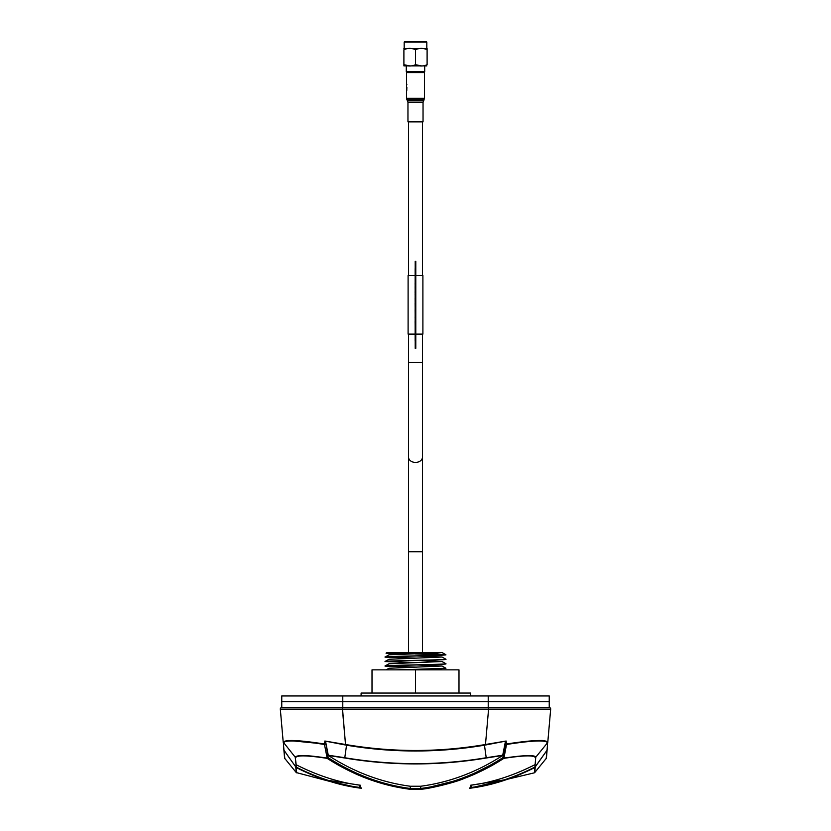 <?xml version="1.0" encoding="UTF-8"?>
<svg xmlns="http://www.w3.org/2000/svg" width="831" height="831" viewBox="0 0 831 831"><rect width="100%" height="100%" fill="white"/><g stroke="black" fill="none" stroke-linecap="round" stroke-linejoin="round"><path stroke-width="1.25" d="M415.791 334.104L422.896 334.104L422.896 275.528L415.791 275.528M415.209 275.528L408.104 275.528L408.104 334.104L415.209 334.104M346.569 744.981L344.751 757.997L328.318 755.462L325.762 742.415L328.152 757.685C354.11 774.399 381.481 784.661 410.254 788.484L410.254 786.24L420.746 786.24L420.746 788.484L410.254 788.484A0.873 0.8 97.5 0 1 409.454 789.201L415.5 789.45L409.454 789.201C380.619 785.378 353.206 775.105 327.196 758.371L324.485 744.483L324.859 741.023L345.509 744.493M344.751 757.997C368.164 761.944 391.744 763.907 415.5 763.918C439.256 763.907 462.836 761.944 486.249 757.997L484.431 744.981M410.254 786.24C381.533 782.428 354.214 772.176 328.318 755.462M295.68 757.508C297.353 755.109 307.854 755.4 327.196 758.371L328.152 757.685L327.071 758.101C307.377 755.057 296.771 754.766 295.244 757.218L296.574 767.699C317.764 778.502 339.027 785.316 360.363 788.152L360.353 788.152A0.873 0.81 -82.5 0 0 360.363 788.152L349.29 786.334M360.072 788.11L328.889 781.067M327.788 758.745L359.844 775.676L395.94 786.926M403.243 788.276L409.454 789.201M328.266 780.371L360.394 785.243L360.851 787.611L359.667 787.445C338.871 784.776 317.65 777.961 296.002 767.013M360.394 785.243L359.21 785.087L359.667 787.445L359.21 785.087C338.653 782.407 317.567 775.593 295.95 764.645M488.586 707.545L488.586 709.123L280.317 709.123A1.454 1.454 0 0 1 281.761 707.545L342.777 707.545L342.777 701.748L281.761 701.748L342.777 701.748L342.777 695.952L281.761 695.952L281.761 707.545L549.239 707.545A1.454 1.454 0 0 1 550.683 709.123A1.454 1.454 0 0 0 549.239 707.545L549.239 701.748L488.223 701.748L549.239 701.748L549.239 695.952L488.223 695.952L488.223 707.545L549.239 707.545M342.414 707.545L345.551 744.888L342.414 709.123L341.448 709.123M336.597 709.134L313.017 709.165M308.623 709.175L287.443 709.165M540.337 709.175L494.403 709.134M485.449 744.888L488.586 709.123L550.683 709.123L547.764 742.467L550.683 709.123M280.317 709.123L283.236 742.467C284.295 739.413 298.049 739.933 324.485 744.005L288.596 740.473M283.755 748.295L283.433 742.945C284.586 739.87 298.277 740.379 324.485 744.483L325.555 744.057M283.651 747.287C284.888 761.757 284.919 761.84 283.745 747.547M283.267 742.135L295.244 757.218L296.262 767.356M542.414 740.473L536.546 740.556M485.491 744.493L506.141 741.023L506.515 744.483C532.723 740.379 546.414 739.87 547.567 742.945L547.245 748.295M547.349 747.287C546.112 761.757 546.081 761.84 547.255 747.547C546.081 761.84 546.112 761.757 547.349 747.287M463.729 778.626L421.546 789.201L415.5 789.45L421.546 789.201A0.873 0.8 82.5 0 1 420.746 788.484C449.519 784.661 476.89 774.399 502.848 757.685L505.445 744.057L506.515 744.005C532.951 739.933 546.705 739.413 547.764 742.467L535.756 757.218L534.894 767.252L535.756 757.218C535.081 754.797 524.475 755.088 503.929 758.101L503.804 758.371C523.146 755.4 533.647 755.109 535.32 757.508M345.416 745.002L324.859 741.023M325.762 742.415L325.326 741.574M284.077 750.331L284.804 758.713L284.077 750.331M546.923 750.351L546.196 758.713L546.923 750.351M506.141 741.023L485.584 745.002M505.445 744.057L506.495 744.483L505.445 744.057L505.674 741.574M283.984 750.206L287.931 755.857M534.967 767.19L546.715 750.694M505.238 742.415L502.682 755.462L486.249 757.997M506.515 744.483L503.929 758.101L502.848 757.685L503.804 758.371L463.812 778.595M296.127 766.566L296.688 772.84L296.127 766.566M534.998 767.013C513.35 777.961 492.129 784.776 471.333 787.445L471.79 785.087C492.347 782.407 513.433 775.593 535.05 764.645M474.865 786.947L502.797 780.351M534.8 767.418L534.749 772.56L535.257 766.868M502.682 755.462C476.786 772.176 449.467 782.428 420.746 786.24M507.824 779.146L502.329 780.995M470.201 787.601L469.401 788.307L470.637 788.152C491.973 785.316 513.236 778.502 534.426 767.699M502.848 757.685L503.804 758.371C491.381 766.462 478.022 773.214 463.729 778.626C456.042 782.179 429.523 788.764 421.546 789.201M504.313 779.862L470.595 785.243L470.149 787.611L471.333 787.445A0.873 0.81 82.5 0 1 470.647 788.152A0.873 0.81 82.5 0 0 470.647 788.152L469.401 788.307L470.647 788.152C491.453 785.492 512.769 778.657 534.593 767.636M361.101 695.952L361.101 693.054L470.585 693.054L470.585 695.952M372.008 693.054L372.008 669.859L458.992 669.859L458.992 693.054M415.5 669.859L415.5 693.054M342.777 701.748L488.223 701.748L342.777 701.748M342.777 707.545L488.223 707.545M409.527 653.852L386.041 653.187A2.898 2.898 0 0 1 387.952 652.46L437.657 652.46L386.041 653.187M406.432 652.46L387.952 652.46M414.067 658.225L385.054 657.134L389.001 654.776L436.846 653.021L441.728 652.46L429.596 652.46M425.337 652.46L421.109 652.46M420.341 652.564L424.267 653.426L445.832 654.662L435.33 655.358C417.287 655.898 383.974 656.448 385.054 656.989M385.054 657.134C383.486 656.542 423.727 655.95 439.578 655.358L445.904 654.911A2.898 2.898 0 0 0 445.873 654.703M445.904 654.911L415.5 653.966M385.054 666.119L385.054 665.974C383.382 665.236 447.618 664.478 445.946 663.73L445.946 663.876C447.826 664.623 383.174 665.371 385.054 666.119L414.067 667.21M385.21 666.047L416.933 667.137M386.135 669.859L389.001 668.259L441.999 666.015L445.946 668.228L441.292 668.623L395.67 669.859M400.729 669.859L445.946 668.228M414.067 662.723L385.054 661.486C383.382 660.738 447.618 659.98 445.946 659.232L441.999 657.03L416.933 655.981M385.21 661.559L416.933 662.639M385.21 657.061L416.933 658.142M385.054 661.632C383.174 660.884 447.826 660.126 445.946 659.378L445.946 659.232M416.933 660.468L441.999 661.518L389.001 663.772L385.054 665.974M430.655 669.859L416.933 669.454M441.999 666.015L416.933 664.966M385.085 661.455L389.001 659.274L441.999 657.03M392.305 652.46L438.695 652.46L422.46 652.46L422.46 334.104L422.46 362.513L408.54 362.513L408.54 334.104M342.777 695.952L488.223 695.952M408.54 551.753L408.54 652.46L422.46 652.46L422.46 551.753L408.54 551.753L408.54 457.133A6.96 5.277 -0 0 0 415.5 462.42A6.96 5.277 -0 0 0 422.46 457.133M422.46 275.528L422.46 121.866L422.46 275.528M408.54 275.528L408.54 121.866M423.831 72.577L424.703 71.705L424.703 65.909L426.812 65.909L404.188 65.909A2.389 2.389 0 0 1 403.897 65.888L403.897 64.693C407.761 66.438 411.625 66.438 415.5 64.693C419.354 66.438 423.228 66.438 427.103 64.693L427.103 48.53A2.389 2.389 0 0 0 426.812 48.51L404.188 48.51A2.389 2.389 0 0 0 403.897 48.53L403.897 48.634M409.704 65.888L403.897 64.693L403.897 49.725C407.772 47.938 411.636 47.938 415.5 49.725C419.375 47.938 423.239 47.938 427.103 49.725L427.103 48.53L427.103 49.725M421.296 65.888L415.5 64.693L415.5 49.725M404.188 65.909L406.297 65.909L406.297 71.705L407.169 72.577L406.297 71.705L424.703 71.705M426.812 42.132L426.23 41.55L404.77 41.55L404.188 42.132L426.812 42.132L426.812 48.51M404.188 42.132L404.188 48.51L404.188 42.132L404.77 41.55M426.23 41.55L406.224 41.55M406.297 65.909L406.297 71.705M415.5 121.866L423.041 121.866L423.041 102.348L407.959 102.348L407.959 121.866L415.5 121.866M423.041 121.866L423.041 102.348L424.101 99.73L406.899 99.73L407.574 100.894L423.426 100.894L424.485 98.276L406.515 98.276L406.515 89.322M424.485 72.577L424.485 98.276L424.485 72.577L406.515 72.577L406.515 84.637M406.484 85.209L406.868 84.637L406.484 85.209M406.868 87.452L406.743 90.621L406.868 87.452M406.515 91.254L406.484 91.826M406.494 91.826L406.515 93.955M415.791 261.329L415.791 348.303L415.791 261.329L415.5 264.227L415.209 261.329L415.209 348.303L415.209 261.329M415.791 348.303L415.5 345.405L415.209 348.303M415.157 291.743L415.157 292.647M415.147 292.554L415.147 291.639M415.157 321.348L415.157 325.69L415.126 321.348M415.157 316.424L415.126 317.868M415.157 309.745L415.157 314.097L415.126 309.745M415.157 304.821L415.126 306.265M415.157 298.152L415.157 302.494L415.126 298.152M415.157 293.229L415.126 294.673M415.157 283.07L415.157 285.968L415.126 283.07M415.157 286.55L415.157 290.902L415.126 286.55M415.157 341.063L415.157 268.579L415.157 341.063M415.126 292.928L415.126 291.484L415.126 292.928M415.126 304.53L415.126 303.076L415.126 304.53M415.126 320.891L415.126 323.093L415.126 320.891M484.463 745.189L484.463 745.189C438.488 752.928 392.512 752.928 346.537 745.189L346.62 744.68C392.544 752.408 438.456 752.408 484.38 744.68M296.158 767.439L296.407 767.636C318.231 778.657 339.547 785.492 360.353 788.152A0.873 0.81 -82.5 0 1 359.667 787.445M328.152 757.685L327.196 758.371M328.183 755.192L344.782 757.737C391.931 765.611 439.069 765.611 486.218 757.737L502.817 755.192M284.618 758.236L296.252 772.56L295.743 766.868M439.578 655.358L435.33 655.358M534.749 772.56L546.383 758.236M331.091 781.753L296.252 772.56M296.096 767.366L287.91 755.878M546.736 750.705L535.133 767.044M534.312 772.84L507.886 779.135M479.03 786.843L470.647 788.152M360.851 787.611L361.599 788.307M441.999 661.518L445.915 663.699M441.999 652.532L445.832 654.662M408.54 457.133L408.54 362.513M407.574 100.894L407.959 102.348M406.515 85.209L406.515 88.751M406.899 99.73L406.515 98.276L406.899 99.73"/></g></svg>
